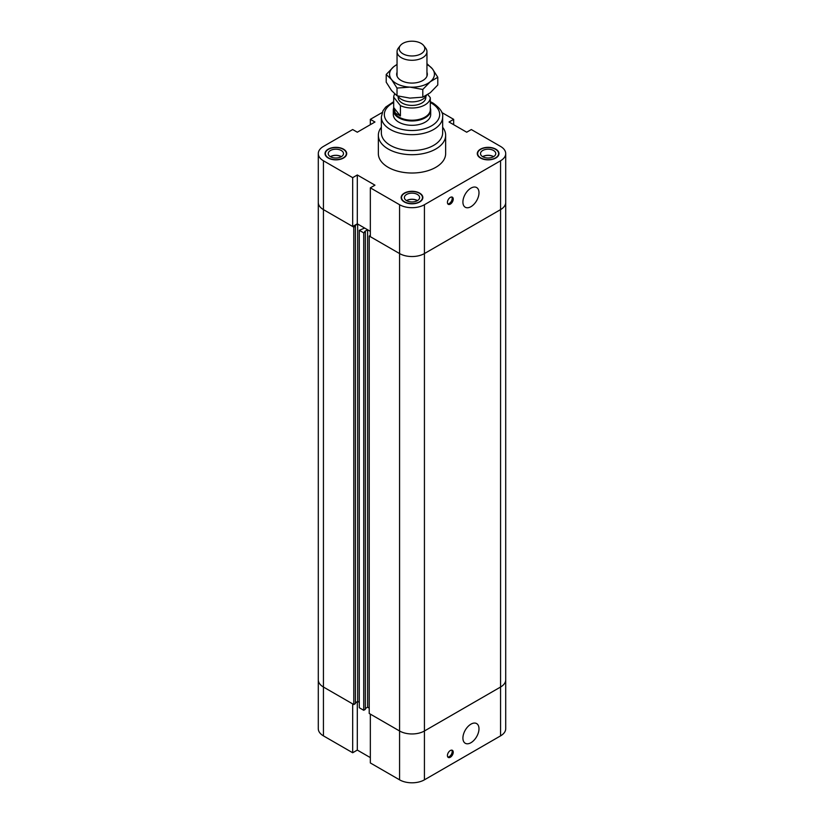 <?xml version="1.0" encoding="UTF-8"?>
<svg xmlns="http://www.w3.org/2000/svg" width="824" height="824" viewBox="0 0 824 824"><rect width="100%" height="100%" fill="white"/><g stroke="black" fill="none" stroke-linecap="round" stroke-linejoin="round"><path stroke-width="1.24" d="M370.337 124.692L370.337 119.346L374.961 122.014L357.307 132.211L352.682 129.543L323.441 146.425A17.572 10.146 180 0 0 318.291 153.594L318.291 202.436A17.572 10.146 0 0 0 323.441 209.615L352.682 226.487L352.682 177.654L357.307 174.976L374.961 185.173L370.337 187.841L370.337 236.684L399.578 253.565A17.572 10.146 0 0 0 424.422 253.565L500.559 209.615A17.572 10.146 0 0 0 505.709 202.436A17.572 10.146 180 0 1 500.559 209.615L424.422 253.565A17.572 10.146 180 0 1 399.578 253.565L369.224 236.045L370.337 235.407M357.307 174.976L357.307 223.819L370.337 231.348L367.617 229.772L364.599 231.513L365.341 231.935L363.724 232.873L359.285 230.308L364.651 228.063L357.678 224.035L354.66 225.776L355.401 226.198L353.784 227.136L323.441 209.615A17.572 10.146 180 0 1 318.291 202.436L318.291 679.862A17.572 10.146 0 0 0 323.441 687.031L353.784 704.551L353.784 227.136M357.307 223.819L352.682 226.487M369.224 236.045L369.224 713.471L399.578 730.991A17.572 10.146 0 0 0 424.422 730.991L424.422 204.723L500.559 160.773A17.572 10.146 180 0 0 505.709 153.594A17.572 10.146 180 0 0 500.559 146.425L471.318 129.543L466.693 132.211L449.039 122.014L453.663 119.346L453.663 124.692M352.682 177.654L323.441 160.773A17.572 10.146 180 0 1 318.291 153.594M370.337 119.346L382.171 112.517M424.422 204.723A17.572 10.146 180 0 1 399.578 204.723L370.337 187.841M441.829 112.517L453.663 119.346M442.653 127.277A33.65 19.426 180 0 1 445.65 135.28L445.65 153.594A33.65 19.426 180 0 1 412 173.019A33.65 19.426 180 0 1 378.35 153.594L378.35 135.28A33.65 19.426 180 0 1 381.347 127.277M343.536 149.165A10.846 6.262 180 0 1 346.708 153.594A10.846 6.262 180 0 1 335.862 159.856A10.846 6.262 180 0 1 325.027 153.594A10.846 6.262 180 0 1 331.712 147.815A10.846 6.262 180 0 1 343.536 149.165M419.663 193.125A10.846 6.262 180 0 1 422.846 197.554A10.846 6.262 180 0 1 412 203.816A10.846 6.262 180 0 1 401.154 197.554A10.846 6.262 180 0 1 407.849 191.765A10.846 6.262 180 0 1 419.663 193.125M495.801 149.165A10.846 6.262 180 0 1 498.973 153.594A10.846 6.262 180 0 1 488.138 159.856A10.846 6.262 180 0 1 477.292 153.594A10.846 6.262 180 0 1 483.987 147.815A10.846 6.262 180 0 1 495.801 149.165M447.422 202.436A4.11 2.379 -60 0 1 449.224 198.296A4.11 2.379 -60 0 1 452.386 197.194A4.11 2.379 -60 0 1 452.386 201.942A4.11 2.379 -60 0 1 448.277 204.321A4.11 2.379 -60 0 1 447.422 202.436M447.813 203.899A4.11 2.379 120 0 0 451.336 201.334A4.11 2.379 120 0 0 451.789 197.008M462.913 202.035A11.361 6.561 -60 0 1 467.877 190.602A11.361 6.561 -60 0 1 476.632 187.553A11.361 6.561 -60 0 1 476.632 200.685A11.361 6.561 -60 0 1 465.272 207.246A11.361 6.561 -60 0 1 462.913 202.035M341.363 156.653A7.622 4.408 0 0 0 330.373 156.653M341.26 156.715A7.478 4.316 0 0 0 330.476 156.715A7.622 4.408 180 0 1 328.24 153.594A7.622 4.408 180 0 1 335.862 149.196A7.622 4.408 180 0 1 343.495 153.594A7.622 4.408 180 0 1 338.788 157.662A7.622 4.408 180 0 1 330.476 156.715M493.627 156.653A7.622 4.408 0 0 0 482.637 156.653M493.524 156.715A7.478 4.316 0 0 0 482.74 156.715A7.622 4.408 180 0 1 480.505 153.594A7.622 4.408 180 0 1 488.138 149.196A7.622 4.408 180 0 1 495.76 153.594A7.622 4.408 180 0 1 491.053 157.662A7.622 4.408 180 0 1 482.74 156.715M417.5 200.603A7.622 4.408 0 0 0 406.5 200.603M417.387 200.665A7.478 4.316 0 0 0 406.613 200.665A7.622 4.408 180 0 1 404.378 197.554A7.622 4.408 180 0 1 412 193.146A7.622 4.408 180 0 1 419.622 197.554A7.622 4.408 180 0 1 414.915 201.623A7.622 4.408 180 0 1 406.603 200.665M495.533 149.319A10.465 6.046 0 0 0 484.131 148.011A10.465 6.046 0 0 0 477.663 153.594A10.465 6.046 0 0 0 488.138 159.64A10.465 6.046 0 0 0 498.602 153.594A10.465 6.046 0 0 0 495.533 149.319M419.406 193.28A10.465 6.046 0 0 0 407.993 191.971A10.465 6.046 0 0 0 401.535 197.554A10.465 6.046 0 0 0 412 203.6A10.465 6.046 0 0 0 422.465 197.554A10.465 6.046 0 0 0 419.406 193.28M343.268 149.319A10.465 6.046 0 0 0 331.856 148.011A10.465 6.046 0 0 0 325.398 153.594A10.465 6.046 0 0 0 335.862 159.64A10.465 6.046 0 0 0 346.338 153.594A10.465 6.046 0 0 0 343.268 149.319M430.324 108.016A18.694 10.794 180 0 1 430.695 110.169L430.695 114.526A18.694 10.794 180 0 1 419.159 124.496A18.694 10.794 180 0 1 398.785 122.158A18.694 10.794 180 0 1 393.306 114.526L393.306 110.169A18.694 10.794 180 0 1 393.676 108.016M445.65 135.28A33.65 19.426 180 0 1 412 154.706A33.65 19.426 180 0 1 378.35 135.28M381.347 116.967A30.653 17.695 180 0 0 412 134.662A30.653 17.695 180 0 0 442.653 116.967L442.653 132.839A30.653 17.695 180 0 1 412 150.535A30.653 17.695 180 0 1 381.347 132.839L381.347 116.967L382.975 110.756L385.694 107.099L393.687 101.671M355.401 702.769L357.678 701.451L357.678 224.035M357.678 701.451L359.285 702.388L357.678 701.451M353.784 704.551L355.401 703.624L355.401 226.198M365.341 708.506L367.617 707.198L367.617 229.772M367.617 707.198L369.224 708.125L367.617 707.198M424.422 779.834L424.422 730.991L500.559 687.031A17.572 10.146 0 0 0 505.709 679.862A17.572 10.146 180 0 1 500.559 687.031L424.422 730.991A17.572 10.146 180 0 1 399.578 730.991L370.337 714.109L370.337 762.952L399.578 779.834A17.572 10.146 0 0 0 424.422 779.834L500.559 735.873A17.572 10.146 0 0 0 505.709 728.694L505.709 153.594M359.285 230.308L359.285 707.723L363.724 710.288L365.341 709.361L365.341 231.935M363.724 232.873L363.724 710.288M426.956 72.285A15.326 8.848 180 0 1 424.092 79.67A15.326 8.848 180 0 1 399.908 79.67A15.326 8.848 180 0 1 397.044 72.285M397.044 64.581A22.433 12.947 -0 0 0 393.707 66.734L397.044 64.365M426.956 63.654L432.394 68.835A22.433 12.947 -0 0 0 426.956 64.581M432.394 68.835L437.791 77.26L430.293 81.72A22.433 12.947 -0 0 0 432.394 68.835M430.293 81.72L422.794 89.456L409.909 87.128A22.433 12.947 -0 0 0 430.293 81.72M409.909 87.128L397.014 88.065L391.606 79.629A22.433 12.947 -0 0 0 409.909 87.128M391.606 79.629L386.209 74.469L393.707 66.734A22.433 12.947 -0 0 0 391.606 79.629M386.209 74.469L386.209 82.184L391.606 90.619L397.014 95.78L409.909 98.108L422.794 97.17L430.293 92.71L437.791 84.975L437.791 77.26M422.794 97.17L422.794 89.456M397.014 95.78L397.014 88.065M423.629 45.505A12.793 7.385 180 0 1 423.68 45.567A12.793 7.385 180 0 1 412 55.97A12.793 7.385 180 0 1 400.32 45.567A12.793 7.385 180 0 1 411.938 41.2A12.793 7.385 180 0 1 423.629 45.505M400.32 45.567L398.353 48.111A14.956 8.631 -0 0 0 397.044 51.644A14.956 8.631 -0 0 0 398.404 55.239A14.956 8.631 -0 0 0 415.193 60.08A14.956 8.631 -0 0 0 426.956 51.644A14.956 8.631 -0 0 0 425.648 48.111A14.956 8.631 -0 0 0 425.596 48.039M397.838 96.017A14.956 8.631 -0 0 0 398.404 96.841A14.956 8.631 -0 0 0 413.36 101.836A14.956 8.631 -0 0 0 426.492 95.357M430.313 107.717L430.313 97.695L427.811 94.544M400.413 115.999L395.345 113.094L393.687 107.532L400.413 115.999L400.413 105.616L393.687 97.16A18.324 10.578 180 0 1 394.706 93.946M393.687 107.532L393.687 97.16M430.313 97.695A18.324 10.578 180 0 1 419.632 107.038A18.324 10.578 180 0 1 400.413 105.616M430.324 107.903L430.324 109.644A18.324 10.578 180 0 1 415.904 119.974A18.324 10.578 180 0 1 395.345 114.052A18.324 10.578 180 0 1 393.676 109.644L393.676 107.903M425.833 96.521L425.833 97.428A13.833 7.982 180 0 1 414.956 105.235A13.833 7.982 180 0 1 399.424 100.755A13.833 7.982 180 0 1 398.167 97.428L398.167 96.521M430.695 110.169A18.694 10.794 180 0 1 415.986 120.716A18.694 10.794 180 0 1 395.005 114.67A18.694 10.794 180 0 1 393.306 110.169M370.337 757.606L357.307 750.077L357.307 701.667M352.682 752.755L352.682 703.912L323.441 687.031A17.572 10.146 180 0 1 318.291 679.862L318.291 728.694A17.572 10.146 0 0 0 323.441 735.873L352.682 752.755L357.307 750.077M447.422 755.557A4.11 2.379 -60 0 1 449.224 751.426A4.11 2.379 -60 0 1 452.386 750.324A4.11 2.379 -60 0 1 452.386 755.072A4.11 2.379 -60 0 1 448.277 757.441A4.11 2.379 -60 0 1 447.422 755.557M447.813 757.019A4.11 2.379 120 0 0 451.336 754.454A4.11 2.379 120 0 0 451.789 750.139M462.913 738.067A11.361 6.561 -60 0 1 467.877 726.634A11.361 6.561 -60 0 1 476.632 723.585A11.361 6.561 -60 0 1 476.632 736.707A11.361 6.561 -60 0 1 465.272 743.269A11.361 6.561 -60 0 1 462.913 738.067M323.441 735.873L323.441 160.773M399.578 779.834L399.578 204.723M500.559 160.773L500.559 735.873M430.313 102.547A27.666 15.975 180 0 1 431.56 103.227A27.666 15.975 180 0 1 431.158 126.051A27.666 15.975 180 0 1 391.647 125.341A27.666 15.975 180 0 1 393.687 102.547M477.663 153.594L477.663 155.221M498.602 153.594L498.602 155.221M401.535 197.554L401.535 199.181M422.465 197.554L422.465 199.181M325.398 153.594L325.398 155.221M346.338 153.594L346.338 155.221M442.653 116.967C443.405 112.847 440.212 108.222 433.053 103.082L430.313 101.671M423.68 45.567L425.648 48.111M397.044 51.644L397.044 76.169M426.956 51.644L426.956 76.169"/></g></svg>
